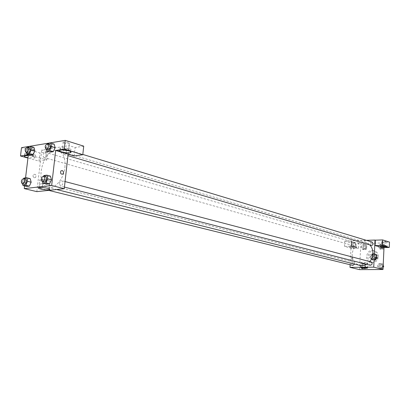 <?xml version="1.0" encoding="UTF-8"?>
<svg xmlns="http://www.w3.org/2000/svg" width="410" height="410" viewBox="0 0 410 410"><rect width="100%" height="100%" fill="white"/><g stroke="black" fill="none" stroke-linecap="round" stroke-linejoin="round"><path stroke-width="0.31" stroke-dasharray="2.05 1.54" d="M373.167 256.153L371.737 253.949C368.795 254.753 368.385 256.25 370.507 258.438C371.988 258.587 372.874 257.828 373.167 256.153M377.072 257.229L375.647 255.04C372.721 255.835 372.316 257.321 374.427 259.494C375.903 259.643 376.785 258.889 377.072 257.229M376.406 259.863L373.407 259.904L372.613 258.976L372.772 255.625L373.654 254.677L376.646 254.62L377.446 255.543L377.287 258.91L376.406 259.863L375.104 259.515L372.106 259.556L373.407 259.904M373.654 254.677L372.352 254.313L375.355 254.256L376.646 254.62M377.446 255.543L376.149 255.184L375.99 258.556L377.287 258.91M376.149 255.184L375.355 254.256M372.352 254.313L371.47 255.266L372.772 255.625M372.106 259.556L371.311 258.628L371.47 255.266M375.104 259.515L375.99 258.556M373.884 253.631L374.622 253.723C378.23 254.564 376.406 261.221 372.874 260.104C369.943 257.552 370.281 255.394 373.884 253.631M373.228 253.447C369.625 255.21 369.292 257.372 372.224 259.93C374.33 260.14 375.596 259.058 376.011 256.68C375.99 255.071 375.314 254.026 373.971 253.539L373.228 253.447M371.311 258.628L372.613 258.976M378.368 256.639C378.338 253.754 377.123 251.873 374.725 251.002C368.288 248.875 364.951 261.047 371.573 262.497C375.36 262.866 377.625 260.914 378.368 256.639M377.067 256.281C377.036 253.385 375.821 251.499 373.423 250.628C366.97 248.496 363.629 260.698 370.261 262.154C374.053 262.523 376.318 260.565 377.067 256.281M359.514 269.636L360.815 243.566L384.211 242.894L384.001 247.568M378.512 246.533L379.814 244.191L382.217 244.124L383.314 246.41L382.002 248.757L379.604 248.814L378.512 246.533L379.814 244.191L382.217 244.124L383.314 246.41L382.002 248.757L379.604 248.814L378.512 246.533L379.809 246.922L381.11 244.585L383.504 244.519L384.606 246.799L384.175 247.563M366.012 246.856L364.731 249.167L362.404 249.218L361.353 246.974L362.63 244.667L364.956 244.606L366.012 246.856L364.731 249.167L362.404 249.218L361.353 246.974L362.63 244.667L364.956 244.606L366.012 246.856L367.329 247.235L366.048 249.541L363.721 249.593L362.676 247.353L363.947 245.052L366.273 244.99L367.329 247.235M365.069 266.136L363.783 268.447L361.446 268.458L360.395 266.172L361.676 263.871L364.008 263.845L365.069 266.136L363.783 268.447L361.446 268.458L360.395 266.172L361.676 263.871L364.008 263.845L365.069 266.136L366.391 266.469L365.11 268.77L362.773 268.786L361.728 266.505L362.999 264.209L365.33 264.183L366.391 266.469M382.428 265.993L381.11 268.34L378.702 268.355L377.605 266.034L378.917 263.697L381.326 263.671L382.428 265.993L381.11 268.34L378.702 268.355L377.605 266.034L378.917 263.697L381.326 263.671L382.428 265.993L383.16 266.182M351.97 259.576L352.093 259.586C352.82 258.7 352.779 257.921 351.964 257.249L351.426 258.382L351.97 259.576L351.426 258.382L351.964 257.249C352.779 257.921 352.82 258.7 352.093 259.586L351.97 259.576M351.447 246.179L358.56 248.193L351.708 248.363L344.549 246.364L351.447 246.179L351.724 240.901L351.38 240.798L366.376 240.327M358.56 248.193L358.822 242.981L360.815 243.566M350.135 264.747L351.38 240.798M354.788 248.183C351.688 248.137 350.043 247.896 349.838 247.45C350.442 246.917 357.3 247.455 356.377 247.963L354.788 248.183M354.855 246.881L356.444 246.661C357.366 246.143 350.514 245.605 349.909 246.143C350.109 246.594 351.76 246.84 354.855 246.881M351.457 246.451L355.132 246.559L351.457 246.451M355.091 242.443L355.332 242.648C353.569 242.874 352.262 242.771 351.416 242.341L355.091 242.443M344.549 246.364L344.83 241.116L351.724 240.901M351.708 248.363L351.98 243.181L344.83 241.116M358.822 242.981L351.98 243.181M366.058 263.287L367.729 263.107C368.677 262.661 361.62 262.128 361.005 262.595C361.205 262.989 362.886 263.22 366.058 263.287M382.028 247.614L382.269 242.295L384.211 242.894M385.369 246.092L387.127 245.841C388.055 245.293 380.962 244.78 380.362 245.354C380.547 245.81 382.217 246.056 385.369 246.092M381.93 245.646L385.774 245.749L381.93 245.646M385.738 241.526L385.953 241.726C384.139 241.982 382.786 241.885 381.894 241.434L385.738 241.526M382.269 242.295L389.5 242.084M363.998 240.711L365.761 240.977L363.998 240.711M371.142 261.949C370.061 261.846 369.42 262.4 369.21 263.62L370.291 265.26M352.81 244.237L353.799 245.81C354.86 245.923 355.501 245.375 355.716 244.155L354.732 242.592C353.671 242.469 353.03 243.022 352.81 244.237M372.162 242.079C371.055 241.941 370.389 242.5 370.163 243.75L371.178 245.339M354.67 264.091L353.666 262.154C352.626 262.062 352 262.61 351.795 263.799L352.856 265.419M369.856 244.944L365.828 242.453C358.232 241.551 353.666 245.4 352.128 254.005C352.159 259.884 354.635 263.656 359.56 265.316M366.53 264.296L369.779 261.59M64.924 167.3C65.559 158.301 63.283 152.756 58.107 150.649C43.947 145.627 33.297 184.479 48.042 187.38C54.832 189.487 63.832 178.945 64.924 167.3M59.414 183.593C59.809 181.64 60.629 180.687 61.874 180.723C63.509 183.05 63.043 184.828 60.475 186.063L59.414 183.593M46.268 154.662L45.341 152.346C42.886 153.494 42.394 155.211 43.87 157.491C45.069 157.532 45.869 156.589 46.268 154.662M66.487 151.567L65.508 149.204C62.93 150.342 62.417 152.1 63.96 154.473C65.226 154.529 66.071 153.565 66.487 151.567M42.671 185.51L41.671 183.091C39.216 184.331 38.776 186.068 40.339 188.308C41.512 188.328 42.291 187.396 42.671 185.51M68.121 154.18L69.08 145.627L41.738 149.998L47.796 151.772L39.944 153.002L21.515 147.672M36.838 191.639L41.738 149.998M52.429 146.467L49.487 146.247C49.533 146.888 50.702 147.164 52.977 147.077L52.429 146.467L52.977 147.082C50.702 147.164 49.533 146.888 49.487 146.247L52.429 146.472M32.728 148.256L27.788 147.872C25.794 148.43 32.041 149.901 33.733 149.276C34.373 149.014 34.035 148.676 32.728 148.256M68.455 142.398L63.268 142.003C61.095 142.629 67.486 144.182 69.341 143.49C70.038 143.203 69.741 142.839 68.455 142.398M83.722 146.155L75.143 147.498L69.08 145.627M31.98 154.493C33.292 154.898 33.63 155.226 32.995 155.482L28.059 155.103C26.737 154.698 26.394 154.365 27.034 154.109L31.98 154.493M28.228 155.656L34.978 155.933C38.289 155.062 27.926 152.653 25.051 153.642C23.883 154.17 24.764 154.801 27.69 155.544M28.239 155.575C33.666 156.236 35.829 157.045 34.732 157.999L27.982 157.722M67.722 148.917C69.013 149.342 69.311 149.696 68.619 149.973C66.763 150.639 60.357 149.122 62.53 148.522L67.722 148.917M68.311 150.701L70.648 150.45C74.236 149.471 63.652 146.929 60.501 148.03C59.25 148.558 59.942 149.204 62.586 149.968M74.2 155.99L75.143 147.498M28.341 154.749L46.837 159.987L38.986 161.135L27.941 158.055M38.986 161.135L39.944 153.002M46.837 159.987L47.796 151.772M34.886 150.906L33.087 154.816M29.499 151.767L30.396 155.236L29.499 151.767L31.283 147.877L33.974 147.431L31.283 147.872L29.499 151.767L25.886 150.726L27.521 147.149M25.763 182.886L27.552 178.996L30.243 178.657L27.552 178.996L25.763 182.886L26.655 186.453L25.763 182.886L22.109 181.973L23.683 178.534M31.155 182.235L29.351 186.14M45.771 180.477L47.627 176.484L50.466 176.131L47.627 176.484L45.771 180.477L46.74 184.136L45.771 180.477L42.112 179.534L43.762 175.967M51.45 179.795L49.579 183.803M55.145 147.661L53.279 151.679M49.477 148.569L50.445 152.12L49.472 148.574L51.327 144.571L54.156 144.105L51.322 144.571L49.477 148.569L45.853 147.492L47.565 143.777M24.585 185.95L25.558 177.858M41.574 181.066C45.033 181.835 47.862 182.045 50.066 181.702C53.515 180.959 42.927 178.739 39.913 179.59C38.796 179.959 39.35 180.451 41.574 181.066M34.368 177.786L35.639 177.433C36.423 174.942 35.711 173.963 33.507 174.486C32.682 175.905 32.969 177.002 34.368 177.786C32.969 177.002 32.682 175.905 33.507 174.486C35.711 173.963 36.423 174.942 35.639 177.433L34.368 177.786M42.625 181.502L42.112 179.534M45.659 176.464C43.081 177.735 42.604 179.549 44.229 181.912M43.967 175.521L47.627 176.484M22.591 183.931L22.109 181.973M25.481 178.991C23.021 180.262 22.57 182.035 24.118 184.305M23.898 178.068L27.552 178.996M46.335 149.255L45.853 147.492M49.472 144.351C46.894 145.524 46.366 147.313 47.898 149.717M47.703 143.474L51.322 144.571M26.337 152.494L25.886 150.726M29.32 147.672C26.865 148.856 26.368 150.603 27.829 152.92M27.67 146.816L31.283 147.872M383.104 267.438L382.407 268.673L380.003 268.683L378.912 266.367L380.213 264.035L382.622 264.014L383.201 265.234M382.802 266.336L381.736 264.732C379.614 265.332 379.337 266.413 380.9 267.971C381.966 268.073 382.597 267.525 382.802 266.336L381.741 264.732C379.619 265.337 379.342 266.413 380.905 267.971C381.971 268.073 382.602 267.53 382.807 266.341M377.605 266.034L378.912 266.367M378.917 263.697L380.213 264.035M381.326 263.671L382.622 264.014M381.11 268.34L382.407 268.673M378.702 268.355L380.003 268.683M365.5 266.474L364.454 264.891C362.399 265.506 362.138 266.572 363.665 268.089L364.895 267.756L365.5 266.474M360.395 266.172L361.728 266.505M361.676 263.871L362.999 264.209M364.008 263.845L365.33 264.183M363.783 268.447L365.11 268.77M361.446 268.458L362.773 268.786M365.505 266.474L364.459 264.891C362.404 265.506 362.143 266.572 363.67 268.089L364.9 267.756L365.505 266.474M383.985 247.906L383.294 249.142L380.895 249.198L379.809 246.922M383.688 246.82L382.689 245.267C380.557 245.79 380.234 246.851 381.725 248.455C382.812 248.588 383.468 248.045 383.688 246.82L382.694 245.267C380.562 245.79 380.239 246.851 381.731 248.455C382.817 248.588 383.473 248.045 383.693 246.825M379.814 244.191L381.11 244.585M382.217 244.124L383.504 244.519M383.314 246.41L384.606 246.799M382.002 248.757L383.294 249.142M379.604 248.814L380.895 249.198M366.437 247.256L365.459 245.718C363.393 246.261 363.091 247.312 364.546 248.87C365.592 248.988 366.222 248.45 366.437 247.256L365.464 245.723C363.398 246.266 363.096 247.312 364.551 248.87C365.597 248.988 366.227 248.45 366.443 247.261M361.353 246.974L362.676 247.353M362.63 244.667L363.947 245.052M364.956 244.606L366.273 244.99M364.731 249.167L366.048 249.541M362.404 249.218L363.721 249.593M375.647 255.04L371.737 253.949M374.427 259.494L370.507 258.438M372.224 259.93L372.874 260.104M373.971 253.539L374.622 253.723M370.261 262.154L371.573 262.497M373.423 250.628L374.725 251.002M356.377 247.963L356.444 246.661M349.838 247.45L349.909 246.143M351.416 242.341L351.211 246.251M355.332 242.648L355.132 246.559M367.493 267.966L367.729 263.107M360.759 267.587L361.005 262.595M387.076 247.03L387.127 245.841M380.301 246.697L380.362 245.354M381.894 241.434L381.71 245.452M385.953 241.726L385.774 245.749M48.042 187.38L56.58 189.517M58.107 150.649L365.828 242.453M65.052 181.558L61.874 180.723M64.437 187.078L60.475 186.063M43.87 157.491L353.799 245.81M45.341 152.346L354.732 242.592M63.96 154.473L67.957 155.651M65.508 149.204L82.815 154.447M40.339 188.308L48.677 190.368M41.671 183.091L353.666 262.154M27.788 147.872L27.034 154.109M33.733 149.276L32.995 155.482M34.732 157.999L34.978 155.933M24.795 155.728L25.051 153.642M63.268 142.003L62.53 148.522M69.341 143.49L68.619 149.973M70.525 151.526L70.648 150.45M60.249 150.209L60.501 148.03M49.241 188.846L50.066 181.702M38.976 187.616L39.913 179.59"/><path stroke-width="0.61" d="M384.001 247.568L383.007 269.519L359.514 269.636L349.996 267.335L350.135 264.747M365.812 268.263C362.64 268.181 360.954 267.955 360.759 267.587C361.374 267.146 368.431 267.679 367.488 268.094L365.812 268.263M366.376 240.327L375.012 240.055L373.73 267.166L383.007 269.519M373.73 267.166L349.996 267.335M375.744 256.87L376.277 258.095L375.755 259.248C374.96 258.561 374.919 257.767 375.627 256.865L375.621 256.865C374.914 257.767 374.96 258.561 375.75 259.248L376.277 258.095L375.744 256.87M375.094 245.554L382.028 247.614L389.264 247.44L382.386 245.359L375.094 245.554L375.345 240.157L375.012 240.055M385.308 247.43C382.156 247.394 380.485 247.148 380.301 246.697C380.9 246.128 387.993 246.646 387.066 247.184L385.308 247.43M382.386 245.359L382.632 239.927L375.345 240.157M389.264 247.44L389.5 242.084L382.632 239.927M64.437 187.078L370.291 265.26C372.429 264.64 372.716 263.533 371.142 261.949L65.052 181.558M67.957 155.651L371.178 245.339C372.28 245.467 372.941 244.908 373.167 243.663L372.162 242.079L82.815 154.447M48.677 190.368L352.856 265.419L354.67 264.091M56.58 189.517L359.56 265.316C361.922 265.875 364.244 265.536 366.53 264.296M369.779 261.59C371.66 259.294 372.695 256.629 372.874 253.6C372.977 250.136 371.972 247.25 369.856 244.944M68.121 154.18L74.2 155.99L82.784 154.734L64.262 149.132L55.678 150.475L68.121 154.18L64.252 188.697L36.838 191.639L24.267 188.6L24.585 185.95M82.784 154.734L83.722 146.155L65.257 140.363L21.515 147.672L20.5 155.979L28.341 154.749L25.558 177.858M27.69 155.544L28.228 155.656M27.982 157.722C24.656 156.968 23.595 156.302 24.795 155.728L28.239 155.575M62.586 149.968L68.311 150.701M69.756 152.751C65.851 153.448 56.939 151.09 60.249 150.209C63.406 149.122 73.995 151.649 70.407 152.607L69.756 152.751M64.262 149.132L65.257 140.363M27.941 158.055L20.5 155.979M29.469 153.786L33.092 154.816L30.396 155.236L33.092 154.816L34.886 150.906L33.974 147.431L34.886 150.906L31.268 149.855L29.469 153.786L26.778 154.211L26.337 152.494M23.683 178.534L23.898 178.068L26.594 177.725L30.243 178.657L31.155 182.23M26.594 177.725L27.496 181.317L25.692 185.243L29.351 186.145L26.655 186.453L29.351 186.145L31.155 182.235L30.243 178.657M43.762 175.967L43.967 175.521L46.807 175.162L50.466 176.131L51.455 179.79L49.579 183.808L46.74 184.136L49.579 183.808L45.91 182.87L43.076 183.203L42.625 181.502M49.656 150.608L53.279 151.679L50.445 152.12L53.279 151.679L55.145 147.661L54.156 144.105L55.145 147.661L51.522 146.57L49.656 150.608L46.822 151.054L46.335 149.255M55.678 150.475L51.66 185.504L24.267 188.6M40.641 189.025C38.412 188.431 37.853 187.959 38.976 187.616C41.984 186.816 52.598 188.969 49.149 189.661C46.945 189.979 44.111 189.763 40.641 189.025M51.66 185.504L64.252 188.697M62.187 170.55C63.591 171.38 63.873 172.528 63.027 173.989C60.849 174.501 60.137 173.476 60.89 170.924L62.187 170.55L60.89 170.924C60.137 173.476 60.849 174.501 63.027 173.989C63.873 172.528 63.591 171.38 62.187 170.55M46.807 175.162L47.785 178.837L45.91 182.87M42.384 181.44L44.229 181.912C45.469 181.943 46.294 180.959 46.699 178.97L45.659 176.464L43.819 175.982C41.236 177.253 40.759 179.078 42.384 181.44C43.624 181.466 44.449 180.487 44.854 178.493L43.819 175.982M50.466 176.131L51.45 179.795L47.785 178.837M43.076 183.203L46.74 184.136M25.692 185.243L22.996 185.561L22.591 183.931M22.278 183.854L24.118 184.305C25.287 184.321 26.071 183.367 26.46 181.44L25.481 178.991L23.642 178.524C21.187 179.8 20.731 181.574 22.278 183.854C23.447 183.864 24.231 182.906 24.62 180.979L23.642 178.524M27.496 181.317L31.155 182.235M22.996 185.561L26.655 186.453M47.565 143.777L47.703 143.474L50.538 143.003L51.522 146.57M46.074 149.178L47.898 149.717C49.159 149.773 50.005 148.784 50.435 146.749L49.472 144.351L47.652 143.797C45.069 144.976 44.546 146.77 46.074 149.178C47.334 149.23 48.185 148.241 48.611 146.201L47.652 143.797M50.538 143.003L54.156 144.105M46.822 151.054L50.445 152.12M27.521 147.149L27.67 146.816L30.36 146.37L31.268 149.855M26.004 152.397L27.829 152.92C29.018 152.956 29.822 151.987 30.237 150.024L29.32 147.672L27.501 147.144C25.046 148.333 24.549 150.08 26.004 152.397C27.198 152.433 28.003 151.469 28.418 149.496L27.501 147.144M30.36 146.37L33.974 147.431M26.778 154.211L30.396 155.236M383.201 265.234L383.724 266.331L383.104 267.438M383.16 266.182L383.724 266.331M384.175 247.563L383.985 247.906M70.407 152.607L70.525 151.526M49.149 189.661L49.241 188.846"/></g></svg>
